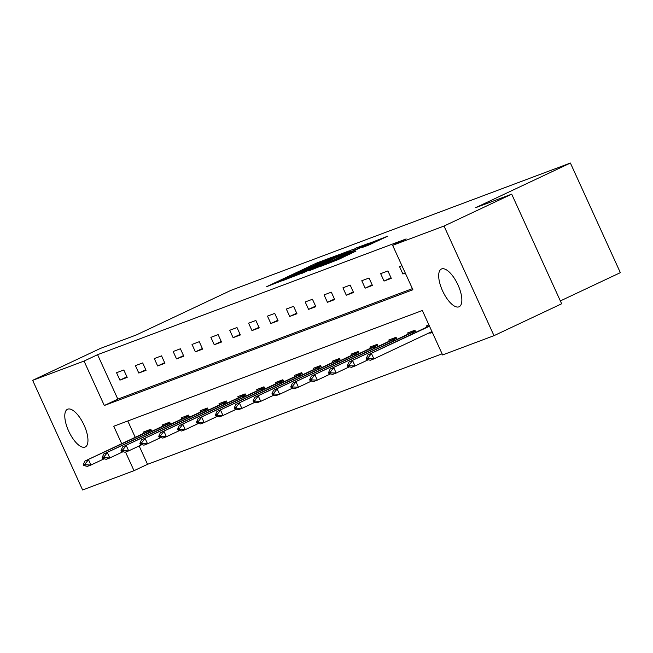 <?xml version="1.0" encoding="UTF-8"?>
<svg xmlns="http://www.w3.org/2000/svg" width="653" height="653" viewBox="0 0 653 653"><rect width="100%" height="100%" fill="white"/><g stroke="black" fill="none" stroke-linecap="round" stroke-linejoin="round"><path stroke-width="0.98" d="M331.667 257.355L316.24 263.216L266.693 286.634L282.251 280.643L280.839 280.929L290.332 276.227L331.667 257.355M458.912 306.845A20.847 8.244 64.8 0 1 442.677 291.099A20.847 8.244 64.8 0 1 441.387 269.028A20.847 8.244 64.8 0 1 441.632 268.922A20.847 8.244 64.8 0 1 457.867 284.675A20.847 8.244 64.8 0 1 459.157 306.747A20.847 8.244 64.8 0 1 458.912 306.845M85.012 447.085A20.847 8.244 64.8 0 1 68.777 431.331A20.847 8.244 64.8 0 1 67.488 409.268A20.847 8.244 64.8 0 1 67.732 409.162A20.847 8.244 64.8 0 1 83.968 424.915A20.847 8.244 64.8 0 1 85.257 446.979A20.847 8.244 64.8 0 1 85.012 447.085M368.831 245.038L387.817 236.141L369.712 243.161L320.166 266.579L338.27 259.551L355.942 251.111L327.112 263.583L363.207 246.385L374.161 241.651L362.586 247.356L368.831 245.038M139.162 445.942L147.537 464.316L134.004 470.691L82.605 489.962L32.65 380.34L100.317 348.457L136.346 334.94L231.08 290.299L570.395 163.038L475.662 207.678L511.699 194.161L444.032 226.044L493.995 335.666L442.603 354.946L422.344 310.502L113.744 426.246L121.703 443.714M32.65 380.34L84.041 361.068L104.3 405.505L412.9 289.761L392.641 245.324L444.032 226.044M392.641 245.324L406.174 238.941L97.575 354.685L84.041 361.068M349.175 250.866L332.793 257.004L283.255 280.423L301.36 273.395L349.175 250.866M355.093 248.385L369.353 243.063L319.815 266.473L309.726 270.497L330.842 260.474L328.337 261.159L301.433 273.615L351.257 250.083L355.24 248.711M560.356 300.927L620.35 272.66L570.395 163.038M97.575 354.685L117.826 399.13L412.386 288.65M119.932 380.128L127.188 377.41L123.809 369.998L116.552 372.724L119.932 380.128L126.927 376.83M138.795 373.051L146.052 370.333L142.672 362.929L135.416 365.647L138.795 373.051L145.79 369.761M157.659 365.982L164.915 363.256L161.536 355.852L154.288 358.57L157.659 365.982L164.654 362.684M176.522 358.905L183.779 356.179L180.399 348.775L173.151 351.494L176.522 358.905L183.517 355.607M195.386 351.828L202.642 349.11L199.271 341.699L192.015 344.425L195.386 351.828L202.381 348.531M214.249 344.751L221.506 342.033L218.135 334.622L210.878 337.348L214.249 344.751L221.245 341.454M233.113 337.674L240.369 334.956L236.998 327.553L229.742 330.271L233.113 337.674L240.108 334.385M251.976 330.606L259.233 327.879L255.862 320.476L248.605 323.194L251.976 330.606L258.972 327.308M270.848 323.529L278.096 320.803L274.725 313.399L267.469 316.117L270.848 323.529L277.835 320.231M289.712 316.452L296.968 313.734L293.589 306.322L286.332 309.04L289.712 316.452L296.699 313.154M308.575 309.375L315.832 306.657L312.452 299.245L305.196 301.972L308.575 309.375L315.57 306.077M327.439 302.298L334.695 299.58L331.316 292.169L324.059 294.895L327.439 302.298L334.434 299.009M346.302 295.221L353.559 292.503L350.179 285.1L342.923 287.818L346.302 295.221L353.297 291.932M365.166 288.153L372.422 285.426L369.043 278.023L361.786 280.741L365.166 288.153L372.161 284.855M384.029 281.076L391.286 278.349L387.906 270.946L380.658 273.664L384.029 281.076L391.025 277.778M401.921 265.689L399.522 266.595L402.893 273.999L405.301 273.093M147.537 464.316L442.097 353.836M127.784 420.981L135.236 437.33M144.101 433.159L143.562 431.976L150.819 429.258L151.774 431.355M162.964 426.083L162.426 424.907L169.682 422.181L170.637 424.279M181.828 419.006L181.289 417.83L188.546 415.104L189.501 417.21M200.691 411.937L200.153 410.753L207.409 408.035L208.364 410.133M219.555 404.86L219.016 403.676L226.273 400.958L227.228 403.056M238.418 397.783L237.88 396.6L245.136 393.881L246.091 395.979M257.282 390.706L256.743 389.523L264 386.805L264.955 388.902M276.146 383.629L275.607 382.454L282.863 379.728L283.818 381.825M295.009 376.552L294.47 375.377L301.727 372.651L302.682 374.757M313.873 369.484L313.334 368.3L320.59 365.582L321.554 367.68M332.736 362.407L332.206 361.223L339.454 358.505L340.417 360.603M351.608 355.33L351.069 354.146L358.326 351.428L359.281 353.526M370.471 348.253L369.933 347.078L377.189 344.351L378.144 346.449M389.335 341.176L388.796 340.001L396.053 337.274L397.008 339.38M408.198 334.107L407.66 332.924L414.916 330.206L415.871 332.304M429.625 332.646L429.903 333.259L432.302 332.353M427.062 327.031L426.523 325.847L428.931 324.949M511.699 194.161L561.653 303.784L493.995 335.666M125.515 452.064L134.004 470.691M117.826 399.13L104.3 405.505M402.893 273.999L405.211 272.905M429.903 333.259L432.221 332.165M334.23 256.572L288.357 278.162L302.551 272.032L331.242 258.506L336.752 255.69L334.23 256.572M350.963 250.989L331.797 259.478L350.963 250.989L351.265 251.658M151.08 429.845L84.898 461.059L151.235 430.18M85.11 463.916L83.298 464.601L83.698 465.491L85.519 464.805L85.11 463.916L88.522 459.696L90.955 465.034L104.153 458.806M150.394 430.107L150.998 429.658M85.519 464.805L90.955 465.034L87.322 466.389L83.698 465.491M84.898 461.059L83.298 464.601M169.943 422.769L103.762 453.982L170.098 423.103M103.974 456.839L102.162 457.524L102.562 458.414L104.382 457.729L103.974 456.839L107.386 452.619L109.818 457.957L123.017 451.737M169.258 423.03L169.862 422.589M104.382 457.729L109.818 457.957L106.186 459.312L102.562 458.414M103.762 453.982L102.162 457.524M188.815 415.692L122.625 446.905L188.962 416.026M122.837 449.77L121.025 450.448L121.434 451.337L123.246 450.66L122.837 449.77L126.249 445.55L128.682 450.88L141.889 444.66M188.121 415.953L188.725 415.512M123.246 450.66L128.682 450.88L125.058 452.243L121.434 451.337M122.625 446.905L121.025 450.448M207.678 408.623L141.489 439.828L207.825 408.949M141.701 442.693L139.889 443.371L140.297 444.26L142.109 443.583L141.701 442.693L145.113 438.473L147.545 443.803L160.752 437.583M206.993 408.876L207.589 408.435M142.109 443.583L147.545 443.803L143.921 445.166L140.297 444.26M141.489 439.828L139.889 443.371M226.542 401.546L160.352 432.759L226.689 401.873M160.565 435.616L158.752 436.294L159.161 437.184L160.973 436.506L160.565 435.616L163.976 431.396L166.409 436.726L179.616 430.507M225.856 401.799L226.452 401.358M160.973 436.506L166.409 436.726L162.785 438.09L159.161 437.184M160.352 432.759L158.752 436.294M245.406 394.469L179.216 425.683L245.552 394.804M179.428 428.539L177.616 429.225L178.024 430.107L179.836 429.429L179.428 428.539L182.84 424.319L185.272 429.658L198.479 423.43M244.72 394.722L245.324 394.281M179.836 429.429L185.272 429.658L181.648 431.013L178.024 430.107M179.216 425.683L177.616 429.225M264.269 387.392L198.079 418.606L264.416 387.727M198.292 421.463L196.48 422.148L196.888 423.038L198.7 422.352L198.292 421.463L201.712 417.243L204.136 422.581L217.343 416.353M263.583 387.653L264.187 387.205M198.7 422.352L204.136 422.581L200.512 423.936L196.888 423.038M198.079 418.606L196.48 422.148M283.133 380.315L216.943 411.529L283.288 380.65M217.163 414.394L215.343 415.071L215.751 415.961L217.563 415.275L217.163 414.394L220.575 410.174L223 415.504L236.206 409.284M282.447 380.577L283.051 380.136M217.563 415.275L223 415.504L219.375 416.867L215.751 415.961M216.943 411.529L215.343 415.071M301.996 373.238L235.806 404.452L302.151 373.573M236.027 407.317L234.207 407.994L234.615 408.884L236.427 408.207L236.027 407.317L239.439 403.097L241.871 408.427L255.07 402.207M301.311 373.5L301.915 373.059M236.427 408.207L241.871 408.427L238.239 409.79L234.615 408.884M235.806 404.452L234.207 407.994M320.86 366.17L254.67 397.383L321.015 366.496M254.89 400.24L253.078 400.918L253.478 401.807L255.29 401.13L254.89 400.24L258.302 396.02L260.735 401.35L273.934 395.13M320.174 366.423L320.778 365.982M255.29 401.13L260.735 401.35L257.102 402.713L253.478 401.807M254.67 397.383L253.078 400.918M339.723 359.093L273.534 390.306L339.878 359.428M273.754 393.163L271.942 393.841L272.342 394.73L274.154 394.053L273.754 393.163L277.166 388.943L279.598 394.273L292.797 388.053M339.038 359.346L339.642 358.905M274.154 394.053L279.598 394.273L275.966 395.636L272.342 394.73M273.534 390.306L271.942 393.841M358.587 352.016L292.405 383.229L358.742 352.351M292.617 386.086L290.805 386.772L291.205 387.662L293.026 386.976L292.617 386.086L296.029 381.866L298.462 387.205L311.661 380.977M357.901 352.277L358.505 351.828M293.026 386.976L298.462 387.205L294.829 388.559L291.205 387.662M292.405 383.229L290.805 386.772M377.45 344.939L311.269 376.152L377.605 345.274M311.481 379.009L309.669 379.695L310.069 380.585L311.889 379.899L311.481 379.009L314.893 374.789L317.325 380.128L330.524 373.908M376.765 345.2L377.369 344.76M311.889 379.899L317.325 380.128L313.693 381.491L310.069 380.585M311.269 376.152L309.669 379.695M396.322 337.862L330.132 369.076L396.469 338.197M330.345 371.941L328.532 372.618L328.932 373.508L330.753 372.83L330.345 371.941L333.756 367.721L336.189 373.051L349.388 366.831M395.628 338.123L396.232 337.683M330.753 372.83L336.189 373.051L332.557 374.414L328.932 373.508M330.132 369.076L328.532 372.618M415.186 330.793L348.996 362.007L415.332 331.12M349.208 364.864L347.396 365.541L347.804 366.431L349.616 365.753L349.208 364.864L352.62 360.644L355.052 365.974L368.259 359.754M414.492 331.047L415.096 330.606M349.616 365.753L355.052 365.974L351.428 367.337L347.804 366.431M348.996 362.007L347.396 365.541M429.372 325.912L367.859 354.93L429.511 326.222M368.072 357.787L366.26 358.464L366.668 359.354L368.48 358.677L368.072 357.787L371.484 353.567L373.916 358.897L431.943 331.553M368.48 358.677L373.916 358.897L370.292 360.26L366.668 359.354M367.859 354.93L366.26 358.464M316.542 263.885L316.24 263.216M320.362 262.139L320.084 261.518M337.185 256.515L336.638 255.307M302.853 272.693L302.551 272.032M331.544 259.176L331.242 258.506M331.144 261.135L330.842 260.474M336.377 258.67L336.026 257.919M340.172 256.882L339.87 256.221M369.835 244.622L369.557 244.01M338.376 259.502L338.074 258.841M346.408 255.715L346.106 255.054M350.212 253.927L349.951 253.356M149.488 432.433L148.941 431.233M148.615 432.841L148.068 431.641M168.352 425.356L167.805 424.156M167.478 425.772L166.931 424.564M187.223 418.279L186.668 417.079M186.342 418.695L185.795 417.487M206.087 411.202L205.54 410.002M205.205 411.619L204.658 410.411M224.95 404.134L224.403 402.925M224.077 404.542L223.522 403.334M243.814 397.057L243.267 395.857M242.94 397.465L242.385 396.265M262.677 389.98L262.131 388.78M261.804 390.388L261.249 389.188M281.541 382.903L280.994 381.703M280.668 383.319L280.113 382.111M300.404 375.826L299.858 374.626M299.531 376.242L298.984 375.034M319.268 368.757L318.721 367.549M318.395 369.165L317.848 367.957M338.132 361.68L337.585 360.472M337.258 362.089L336.711 360.88M356.995 354.603L356.448 353.404M356.122 355.012L355.575 353.812M375.859 347.527L375.312 346.327M374.985 347.943L374.438 346.735M394.722 340.45L394.175 339.25M393.849 340.866L393.302 339.658M413.594 333.373L413.039 332.173M412.712 333.789L412.165 332.581M337.144 256.539L336.752 255.69M332.891 260.31L332.565 259.592M355.942 249.454L355.575 248.638M374.528 242.467L374.161 241.651"/></g></svg>
